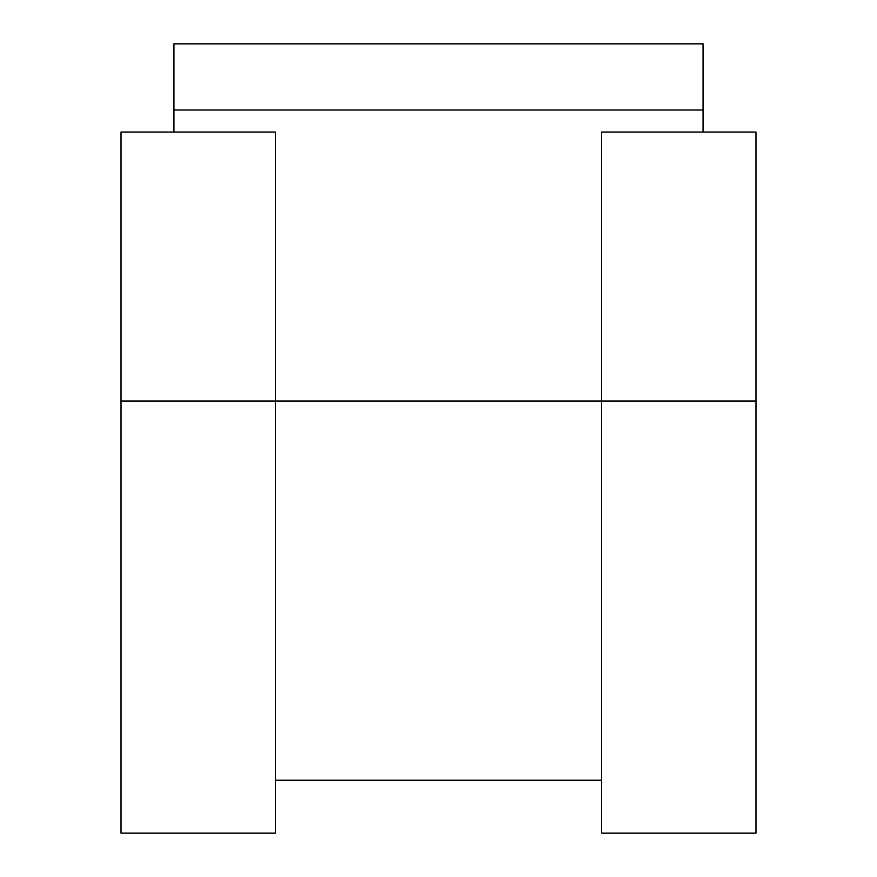 <?xml version="1.0" encoding="UTF-8"?>
<svg xmlns="http://www.w3.org/2000/svg" width="877" height="877" viewBox="0 0 877 877"><rect width="100%" height="100%" fill="white"/><g stroke="black" fill="none" stroke-linecap="round" stroke-linejoin="round"><path stroke-width="1.32" d="M173.931 132.043L173.931 43.85L703.069 43.85L703.069 132.043M173.931 109.998L703.069 109.998M121.015 401.019L121.015 132.043L275.345 132.043L275.345 833.15L121.015 833.15L121.015 401.019L601.655 401.019L601.655 833.15L755.985 833.15L755.985 132.043L601.655 132.043L601.655 401.019L755.985 401.019M601.655 780.234L275.345 780.234"/></g></svg>
